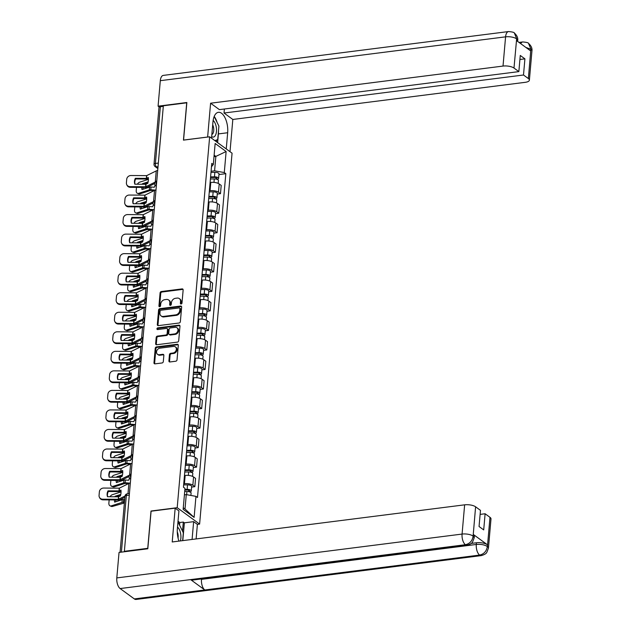 <?xml version="1.0" encoding="UTF-8"?>
<svg xmlns="http://www.w3.org/2000/svg" width="631" height="631" viewBox="0 0 631 631"><rect width="100%" height="100%" fill="white"/><g stroke="black" fill="none" stroke-linecap="round" stroke-linejoin="round"><path stroke-width="0.95" d="M181.113 304A0.923 0.741 -53.8 0 0 181.996 303.038L183.14 289.976A1.325 1.057 -53.8 0 0 182.099 288.895L161.347 291.53A1.325 1.057 -53.8 0 0 160.085 292.91L158.941 305.964A0.923 0.741 -53.8 0 0 160.558 305.759L160.708 304.071A4.236 3.384 -53.8 0 1 164.738 299.67L166.466 299.449A4.236 3.384 -53.8 0 1 168.619 299.962A4.236 3.384 -53.8 0 1 169.81 302.912L169.66 304.607A0.923 0.741 -53.8 0 0 171.277 304.402L171.427 302.706A4.236 3.384 -53.8 0 1 175.457 298.305L177.185 298.084A4.236 3.384 -53.8 0 1 179.346 298.605A4.236 3.384 -53.8 0 1 180.529 301.555L180.387 303.243A0.923 0.741 -53.8 0 0 181.113 304M168.903 360.885A1.325 1.057 -53.8 0 0 169.944 361.965L175.765 361.224A1.325 1.057 -53.8 0 0 177.027 359.851L178.297 345.346A1.325 1.057 -53.8 0 0 177.248 344.266L156.504 346.9A1.325 1.057 -53.8 0 0 155.242 348.273L153.972 362.778A1.325 1.057 -53.8 0 0 155.021 363.858L162.049 362.967A1.325 1.057 -53.8 0 0 163.311 361.595L163.855 355.387A1.325 1.057 -53.8 0 0 162.806 354.306L159.32 354.748A3.541 2.832 -53.8 0 1 157.521 354.314A3.541 2.832 -53.8 0 1 156.78 350.781A3.541 2.832 -53.8 0 1 159.895 348.17L173.557 346.435A3.541 2.832 -53.8 0 1 175.355 346.869A3.541 2.832 -53.8 0 1 176.096 350.402A3.541 2.832 -53.8 0 1 172.981 353.013L170.701 353.305A1.325 1.057 -53.8 0 0 169.447 354.677L168.903 360.885L169.558 361.358A1.325 1.057 -53.8 0 0 169.66 361.965M177.201 507.695L151.006 511.023L147.741 548.331L124.37 551.305L163.35 105.787L186.721 102.814L183.455 140.129L209.65 136.801L177.201 507.695L199.617 524.085L232.066 153.191L209.65 136.801M179.109 323.001A1.325 1.057 -53.8 0 0 180.371 321.629L181.641 307.123A1.325 1.057 -53.8 0 0 180.592 306.043L159.848 308.677A1.325 1.057 -53.8 0 0 158.586 310.05L157.316 324.555A1.325 1.057 -53.8 0 0 158.365 325.635L179.109 323.001M179.969 326.235L178.699 340.74A1.325 1.057 -53.8 0 1 177.437 342.112L156.693 344.747A1.325 1.057 -53.8 0 1 155.644 343.666L156.188 337.459A1.325 1.057 -53.8 0 1 157.45 336.086L165.866 335.014A1.325 1.057 -53.8 0 0 167.12 333.641L167.483 329.524A1.325 1.057 -53.8 0 0 166.434 328.443L157.679 329.556A0.923 0.741 -53.8 0 1 157.829 327.836L178.92 325.154A1.325 1.057 -53.8 0 1 179.969 326.235M197.345 524.369L199.617 524.085M124.37 551.305L124.906 551.691M158.342 163.074L155.4 163.445A2.698 0.978 5 0 0 154.019 164.17L158.988 107.444A2.698 0.978 5 0 1 160.369 106.726L155.4 163.445A2.698 1.294 82.8 0 0 156.488 166.907L157.916 167.949M163.303 106.347L160.369 106.726M209.374 190.791L210.068 190.704A6.2 2.248 5 0 1 218.484 192.21L219.202 183.952A6.2 2.248 -175 0 0 210.793 182.438L210.099 182.525M219.202 183.952L221.197 185.404L220.471 193.67L217.253 194.08M218.484 192.21L220.471 193.67M215.542 213.617L218.768 213.207L219.485 204.941L217.498 203.482A6.2 2.248 -175 0 0 209.082 201.975L208.388 202.062M207.662 210.328L208.364 210.233A6.2 2.248 5 0 1 216.772 211.748L218.768 213.207M213.838 233.147L217.056 232.736L217.782 224.478L215.786 223.019A6.2 2.248 -175 0 0 207.378 221.505L206.676 221.591M205.958 229.858L206.652 229.771A6.2 2.248 5 0 1 215.061 231.285L217.056 232.736M212.126 252.684L215.345 252.274L216.07 244.008L214.075 242.549A6.2 2.248 -175 0 0 205.667 241.042L204.972 241.129M204.247 249.395L204.941 249.3A6.2 2.248 5 0 1 213.357 250.815L215.345 252.274M210.415 272.213L213.641 271.803L214.359 263.545L212.371 262.086A6.2 2.248 -175 0 0 203.955 260.571L203.261 260.658M202.535 268.924L203.237 268.838A6.2 2.248 5 0 1 211.645 270.352L213.641 271.803M208.711 291.751L211.929 291.341L212.655 283.074L210.659 281.615A6.2 2.248 -175 0 0 202.251 280.109L201.549 280.196M200.832 288.462L201.526 288.367A6.2 2.248 5 0 1 209.934 289.881L211.929 291.341M207 311.28L210.218 310.87L210.943 302.612L208.948 301.153A6.2 2.248 -175 0 0 200.54 299.638L199.846 299.725M199.12 307.991L199.814 307.904A6.2 2.248 5 0 1 208.23 309.419L210.218 310.87M205.288 330.818L208.514 330.407L209.232 322.141L207.244 320.682A6.2 2.248 -175 0 0 198.828 319.176L198.134 319.262M197.408 327.528L198.11 327.442A6.2 2.248 5 0 1 206.518 328.948L208.514 330.407M203.584 350.347L206.802 349.945L207.528 341.679L205.532 340.219A6.2 2.248 -175 0 0 197.124 338.705L196.422 338.8M195.705 347.058L196.399 346.971A6.2 2.248 5 0 1 204.807 348.486L206.802 349.945M201.873 369.884L205.091 369.474L205.816 361.208L203.821 359.757A6.2 2.248 -175 0 0 195.413 358.242L194.719 358.329M193.993 366.595L194.687 366.508A6.2 2.248 5 0 1 203.103 368.015L205.091 369.474M200.161 389.414L203.387 389.011L204.105 380.745L202.117 379.286A6.2 2.248 -175 0 0 193.701 377.772L193.007 377.866M192.281 386.125L192.983 386.038A6.2 2.248 5 0 1 201.392 387.552L203.387 389.011M198.457 408.951L201.675 408.541L202.401 400.275L200.406 398.824A6.2 2.248 -175 0 0 191.998 397.309L191.296 397.396M190.578 405.662L191.272 405.575A6.2 2.248 5 0 1 199.68 407.082L201.675 408.541M196.746 428.488L199.964 428.078L200.69 419.812L198.694 418.353A6.2 2.248 -175 0 0 190.286 416.839L189.592 416.933M188.866 425.191L189.56 425.105A6.2 2.248 5 0 1 197.976 426.619L199.964 428.078M195.034 448.018L198.26 447.608L198.978 439.342L196.99 437.89A6.2 2.248 -175 0 0 188.574 436.376L187.88 436.463M187.155 444.729L187.857 444.642A6.2 2.248 5 0 1 196.265 446.149L198.26 447.608M193.331 467.555L196.549 467.145L197.274 458.879L195.279 457.42A6.2 2.248 -175 0 0 186.871 455.913L186.169 456M185.451 464.266L186.145 464.171A6.2 2.248 5 0 1 194.553 465.686L196.549 467.145M191.619 487.085L194.837 486.675L195.563 478.408L193.567 476.957A6.2 2.248 -175 0 0 185.159 475.443L184.465 475.529M183.739 483.796L184.433 483.709A6.2 2.248 5 0 1 192.849 485.215L194.837 486.675M211.085 171.253L214.595 170.812L215.857 156.409L214.13 155.147M213.996 156.646L215.857 156.409L226.127 151.519L224.289 172.555L214.595 170.812M211.48 166.726L213.31 164.525L215.147 143.489L226.127 151.519M183.274 507.75L185.009 509.02L186.271 494.617L195.957 496.36L197.495 497.48L225.827 173.675L224.289 172.555M195.957 496.36L194.119 517.396L183.14 509.367L184.978 488.331L183.44 487.211L211.771 163.405L213.31 164.525M186.271 494.617L184.41 494.854M218.965 174.55L225.827 173.675M185.009 509.02L194.119 517.396M181.058 304.008A0.923 0.741 -53.8 0 1 181.034 303.724L181.184 302.028A4.236 3.384 -53.8 0 0 179.993 299.078L179.346 298.605M168.619 299.962L169.274 300.443A4.236 3.384 -53.8 0 1 170.465 303.393L170.315 305.081A0.923 0.741 -53.8 0 0 170.338 305.365M183.037 289.377A1.325 1.057 -53.8 0 0 182.745 289.377L162.001 292.011A1.325 1.057 -53.8 0 0 160.739 293.383L159.596 306.445A0.923 0.741 -53.8 0 0 159.619 306.729M181.539 306.524A1.325 1.057 -53.8 0 0 181.247 306.516L160.503 309.151A1.325 1.057 -53.8 0 0 159.241 310.531L157.971 325.036A1.325 1.057 -53.8 0 0 158.073 325.635M179.906 308.677A0.923 0.741 -53.8 0 0 179.172 307.92L160.96 310.239A0.923 0.741 -53.8 0 0 160.085 311.201L159.927 312.984A4.236 3.384 -53.8 0 0 161.118 315.934A4.236 3.384 -53.8 0 0 163.271 316.446L175.718 314.861A4.236 3.384 -53.8 0 0 179.748 310.46L179.906 308.677L180.561 309.158A0.923 0.741 -53.8 0 0 180.3 308.512L179.646 308.038M161.118 315.934L161.765 316.407A4.236 3.384 -53.8 0 0 163.926 316.92L163.271 316.446M180.561 309.158L180.403 310.941A4.236 3.384 -53.8 0 1 176.372 315.342L163.926 316.92M167.112 328.601L167.767 329.082A1.325 1.057 -53.8 0 1 168.138 330.005L167.775 334.122A1.325 1.057 -53.8 0 1 166.513 335.495L158.105 336.56A1.325 1.057 -53.8 0 0 156.843 337.94L156.299 344.147A1.325 1.057 -53.8 0 0 156.401 344.747M179.867 325.635A1.325 1.057 -53.8 0 0 179.575 325.635L158.484 328.309A0.923 0.741 -53.8 0 0 157.624 329.556M174.598 333.909A3.541 2.832 -53.8 0 0 177.713 331.291A3.541 2.832 -53.8 0 0 176.972 327.765A3.541 2.832 -53.8 0 0 175.173 327.331L170.354 327.946A1.325 1.057 -53.8 0 0 169.1 329.319L168.737 333.436A1.325 1.057 -53.8 0 0 169.778 334.517L174.598 333.909L175.244 334.383A3.541 2.832 -53.8 0 0 178.368 331.772A3.541 2.832 -53.8 0 0 177.626 328.238L176.972 327.765M169.108 334.359L169.763 334.832A1.325 1.057 -53.8 0 0 170.433 334.998L169.778 334.517M175.244 334.383L170.433 334.998M175.355 346.869L176.01 347.342A3.541 2.832 -53.8 0 1 176.751 350.875A3.541 2.832 -53.8 0 1 173.635 353.486L171.356 353.778A1.325 1.057 -53.8 0 0 170.094 355.158L169.558 361.358M157.521 354.314L158.176 354.796A3.541 2.832 -53.8 0 0 159.974 355.221L159.32 354.748M163.744 354.788A1.325 1.057 -53.8 0 0 163.461 354.78L159.974 355.221M178.194 344.747A1.325 1.057 -53.8 0 0 177.903 344.747L157.158 347.381A1.325 1.057 -53.8 0 0 155.896 348.754L154.627 363.259A1.325 1.057 -53.8 0 0 154.729 363.858M154.13 190.641L150.588 190.42L139.908 193.875A4.046 2.453 112.2 0 1 138.702 193.859L137.416 193.331A4.046 2.453 -67.8 0 0 138.615 193.346L139.908 193.875M155.439 190.097L150.762 189.765A2.019 0.734 -175 0 0 149.807 189.781A2.019 0.734 -175 0 0 149.302 189.892L138.615 193.346M141.801 187.399A8.361 5.072 -67.8 0 0 141.999 189.576L149.539 187.139A2.019 0.734 5 0 1 150.052 187.028A2.019 0.734 5 0 1 151.006 187.013L154.279 187.241A8.361 7.785 178 0 0 155.06 185.064M147.899 182.895L143.805 184.22L142.511 183.692L148.127 181.878M137.416 193.331A4.046 2.453 -67.8 0 1 136.225 190.467L136.501 187.36M142.511 183.692A8.361 5.072 -67.8 0 0 142.33 184.244M148.411 179.354L139.593 182.201A4.046 2.453 -67.8 0 0 137.392 184.213M143.119 187.407A8.361 5.072 -67.8 0 0 143.134 189.205M210.407 179.007L214.28 178.952A3.368 1.223 5 0 1 218.444 180.498L218.192 183.384M210.533 177.54L214.879 177.477A1.617 0.584 5 0 1 216.883 178.218A1.617 0.584 5 0 1 216.054 178.652L216.015 179.101M210.588 176.877L214.461 176.83A3.368 1.223 5 0 1 218.626 178.368A3.368 1.223 5 0 1 216.906 179.275L216.898 179.314M210.983 172.373L214.855 172.318A3.368 1.223 5 0 1 219.02 173.864L218.626 178.368M216.141 177.65L216.054 178.652L216.906 179.275M135.349 178.305A8.361 7.611 153.7 0 0 134.829 184.189L145.832 184.276L147.764 183.369A8.361 3.983 -72.9 0 0 148.364 180.261A8.361 3.983 -72.9 0 0 148.285 177.485L146.345 178.392L135.349 178.305L135.665 178.959L146.668 179.038A2.019 0.734 -175 0 0 147.275 179.007A2.019 0.734 -175 0 0 147.993 178.81L148.403 178.612M155.116 182.122L145.69 186.776L130.041 186.658L130.357 187.312A4.046 3.683 153.7 0 1 127.06 185.348L126.744 184.694A4.046 3.683 -26.3 0 0 130.041 186.658M154.658 183.534L147.26 187.202A2.019 0.734 5 0 1 146.542 187.391A2.019 0.734 5 0 1 145.935 187.431L130.357 187.312M157.695 170.425A6.744 2.445 -175 0 0 156.236 170.906L146.668 175.631L131.011 175.513A4.046 3.683 -26.3 0 0 126.721 179.243L126.405 182.872A4.046 3.683 -26.3 0 0 126.744 184.694M134.963 184.189A8.361 7.611 153.7 0 1 135.665 178.959M152.418 210.178L148.884 209.949L138.197 213.404A4.046 2.453 112.2 0 1 136.998 213.396L135.704 212.868A4.046 2.453 -67.8 0 0 136.911 212.876L138.197 213.404M153.735 209.634L149.058 209.295A2.019 0.734 -175 0 0 148.104 209.318A2.019 0.734 -175 0 0 147.591 209.429L136.911 212.876M140.09 206.929A8.361 5.072 -67.8 0 0 140.287 209.113L147.835 206.668A2.019 0.734 5 0 1 148.34 206.566A2.019 0.734 5 0 1 149.295 206.542L152.576 206.779A8.361 7.785 178 0 0 153.349 204.602M146.187 202.425L142.093 203.75L140.8 203.221L146.424 201.407M135.704 212.868A4.046 2.453 -67.8 0 1 134.513 210.005L134.789 206.889M140.8 203.221A8.361 5.072 -67.8 0 0 140.618 203.781M146.7 198.883L137.881 201.739A4.046 2.453 -67.8 0 0 135.689 203.742M141.407 206.944A8.361 5.072 -67.8 0 0 141.431 208.743M208.695 198.544L212.568 198.489A3.368 1.223 5 0 1 216.733 200.035L216.48 202.914M208.822 197.069L213.175 197.014A1.617 0.584 5 0 1 215.171 197.755A1.617 0.584 5 0 1 214.343 198.181L214.303 198.631M208.885 196.415L212.757 196.359A3.368 1.223 5 0 1 216.914 197.905A3.368 1.223 5 0 1 215.195 198.804L215.187 198.844M209.279 191.903L213.152 191.856A3.368 1.223 5 0 1 217.309 193.394L216.914 197.905M214.43 197.18L214.343 198.181L215.195 198.804M150.706 229.708L147.173 229.487L136.485 232.942A4.046 2.453 112.2 0 1 135.286 232.926L133.993 232.397A4.046 2.453 -67.8 0 0 135.2 232.413L136.485 232.942M152.024 229.163L147.346 228.832A2.019 0.734 -175 0 0 146.392 228.848A2.019 0.734 -175 0 0 145.887 228.958L135.2 232.413M138.378 226.466A8.361 5.072 -67.8 0 0 138.575 228.643L146.124 226.206A2.019 0.734 5 0 1 146.637 226.095A2.019 0.734 5 0 1 147.591 226.079L150.864 226.308A8.361 7.785 178 0 0 151.645 224.131M144.483 221.962L140.382 223.287L139.096 222.759L144.712 220.945M133.993 232.397A4.046 2.453 -67.8 0 1 132.81 229.534L133.078 226.426M139.096 222.759A8.361 5.072 -67.8 0 0 138.915 223.311M144.988 218.421L136.17 221.268A4.046 2.453 -67.8 0 0 133.977 223.279M139.696 226.474A8.361 5.072 -67.8 0 0 139.719 228.272M206.984 218.074L210.857 218.026A3.368 1.223 5 0 1 215.021 219.564L214.769 222.451M207.118 216.607L211.464 216.543A1.617 0.584 5 0 1 213.459 217.285A1.617 0.584 5 0 1 212.631 217.719L212.592 218.168M207.173 215.952L211.046 215.897A3.368 1.223 5 0 1 215.21 217.435A3.368 1.223 5 0 1 213.483 218.342L213.483 218.381M207.567 211.44L211.44 211.385A3.368 1.223 5 0 1 215.605 212.931L215.21 217.435M212.726 216.717L212.631 217.719L213.483 218.342M218.484 130.972A15.168 7.264 82.8 0 1 218.381 133.914L227.665 132.739A15.168 7.264 82.8 0 0 218.397 112.31A15.168 7.264 82.8 0 0 212.955 121.988L211.535 138.189M227.665 132.739L226.245 148.94M230.007 151.685L232.823 119.456L224.029 113.028L523.501 75.002L528.368 78.559L530.868 49.092L530.616 50.89L516.56 40.621L516.655 38.704L513.989 68.045A8.093 2.934 -175 0 0 503.017 66.074L505.581 36.843L160.313 80.681L158.081 106.166L186.855 102.514L183.566 140.074L207.638 137.022L210.596 103.208L503.017 66.074M224.384 109.005L224.029 113.028M519.92 59.48L524.913 58.849L520.267 55.457L518.856 71.611L219.391 109.636L210.596 103.208M232.823 119.456L525.244 82.322A8.093 2.934 -175 0 0 529.385 80.161A8.093 2.934 -175 0 0 528.368 78.559M160.313 80.681A8.29 3.975 -97.2 0 1 163.287 75.397L508.554 31.55A8.29 3.975 -97.2 0 0 505.581 36.843A8.093 2.934 5 0 1 516.544 38.814M159.288 107.049L158.081 106.166M518.856 71.611L513.989 68.045M524.913 58.849L523.501 75.002M217.143 122.501A15.168 7.264 82.8 0 0 214.209 116.435M218.381 133.914L217.624 142.638M216.575 141.872L216.741 139.956M525.875 47.428L530.766 49.202M520.725 43.665A8.29 3.975 -97.2 0 1 522.768 41.946C526.609 42.293 528.526 42.774 528.518 43.381L530.876 49.076M508.554 31.55C512.459 31.921 514.399 32.418 514.368 33.049L516.663 38.696M467.106 545.216A8.29 3.975 -97.2 0 1 465.418 544.711C469.756 543.725 472.311 540.917 473.092 536.287L474.22 537.762L472.556 542.076C472.106 542.163 472.753 543.504 467.106 545.216L192.305 580.11A8.29 3.975 -97.2 0 1 190.617 579.605L120.15 588.557A8.29 3.975 -97.2 0 1 116.806 577.917L119.038 552.433L147.812 548.781L151.093 511.213L175.173 508.16L178.928 510.905L177.374 528.683A15.168 7.264 82.8 0 0 178.952 541.114M192.076 539.442A15.168 7.264 82.8 0 0 192.084 539.434L193.638 521.656L197.393 524.4L196.123 538.929M175.173 508.16L172.216 541.966L464.637 504.832A8.093 2.934 5 0 1 475.6 506.803L480.475 510.361L479.055 526.514L483.701 529.906L485.113 513.76L489.979 517.317A8.093 2.934 5 0 1 490.997 518.919L488.441 548.158A8.093 2.934 -175 0 0 487.424 546.556L489.979 517.317M179.559 525.142L179.788 522.515L183.313 522.074L184.362 522.839L193.638 521.656M179.788 522.515L178.029 521.23M488.441 548.158L486.801 552.433C486.351 552.511 487.006 553.876 481.327 555.603L136.059 599.45A8.29 3.975 -97.2 0 1 134.34 598.922L204.799 589.977A8.29 3.975 -97.2 0 1 201.486 579.361L476.295 544.466L476.437 542.77A8.093 2.934 5 0 1 487.408 544.742L473.353 534.473A8.093 2.934 5 0 1 474.37 536.074L474.22 537.762M120.15 588.557L134.34 598.922M116.806 577.917L462.073 534.071A8.29 3.975 -97.2 0 0 465.418 544.711L190.617 579.605L204.799 589.977L479.607 555.075C483.938 554.105 486.501 551.305 487.306 546.667L487.424 546.556M485.113 513.76L480.12 514.391M471.239 543.433L476.437 542.77M201.526 578.942L201.486 579.361M184.362 522.839L182.801 540.617A15.168 7.264 82.8 0 0 182.801 540.617L192.084 539.434M182.517 531.152L183.313 522.074M214.185 116.49L218.91 126.097L217.727 139.617L214.84 140.603M211.669 136.651A8.763 4.196 82.8 0 0 216.449 131.54A8.763 4.196 82.8 0 0 213.144 120.426M211.866 134.45A6.002 2.871 82.8 0 0 212.71 124.835M177.966 521.9L183.329 532.801L182.643 540.641M180.324 540.941A8.763 4.196 82.8 0 0 177.516 527.09M178.06 538.038A6.002 2.871 82.8 0 0 177.279 531.878M133.638 197.842A8.361 7.611 153.7 0 0 133.125 203.726L144.199 203.805L146.061 202.906A8.361 3.983 -72.9 0 0 146.652 199.798A8.361 3.983 -72.9 0 0 146.573 197.022L144.72 197.921L133.638 197.842L133.961 198.489L144.956 198.576A2.019 0.734 -175 0 0 145.564 198.536A2.019 0.734 -175 0 0 146.289 198.347L146.692 198.15M153.404 201.66L143.986 206.305L128.33 206.195L128.653 206.842A4.046 3.683 153.7 0 1 125.356 204.878L125.033 204.231A4.046 3.683 -26.3 0 0 128.33 206.195M152.947 203.072L145.548 206.739A2.019 0.734 5 0 1 144.83 206.929A2.019 0.734 5 0 1 144.223 206.96L128.653 206.842M155.991 189.963A6.744 2.445 -175 0 0 154.524 190.444L144.956 195.16L129.308 195.05A4.046 3.683 -26.3 0 0 125.009 198.773L124.693 202.409A4.046 3.683 -26.3 0 0 125.033 204.231M133.259 203.726A8.361 7.611 153.7 0 1 133.961 198.489M131.926 217.372A8.361 7.611 153.7 0 0 131.414 223.256L142.409 223.342L144.349 222.435A8.361 3.983 -72.9 0 0 144.941 219.328A8.361 3.983 -72.9 0 0 144.862 216.551L142.929 217.458L131.926 217.372L132.25 218.026L143.245 218.105A2.019 0.734 -175 0 0 143.86 218.074A2.019 0.734 -175 0 0 144.578 217.884L144.98 217.679M151.7 221.189L142.275 225.843L126.618 225.724L126.941 226.379A4.046 3.683 153.7 0 1 123.644 224.415L123.321 223.76A4.046 3.683 -26.3 0 0 126.618 225.724M151.235 222.609L143.844 226.269A2.019 0.734 5 0 1 143.127 226.466A2.019 0.734 5 0 1 142.511 226.497L126.941 226.379M154.279 209.492A6.744 2.445 -175 0 0 152.812 209.981L143.245 214.698L127.596 214.579A4.046 3.683 -26.3 0 0 123.305 218.31L122.982 221.938A4.046 3.683 -26.3 0 0 123.321 223.76M131.548 223.256A8.361 7.611 153.7 0 1 132.25 218.026M149.003 249.245L145.461 249.024L134.782 252.471A4.046 2.453 112.2 0 1 133.575 252.463L132.289 251.935A4.046 2.453 -67.8 0 0 133.488 251.943L134.782 252.471M150.312 248.701L145.635 248.362A2.019 0.734 -175 0 0 144.68 248.385A2.019 0.734 -175 0 0 144.176 248.496L133.488 251.943M136.675 245.995A8.361 5.072 -67.8 0 0 136.872 248.18L144.412 245.735A2.019 0.734 5 0 1 144.925 245.633A2.019 0.734 5 0 1 145.879 245.609L149.153 245.845A8.361 7.785 178 0 0 149.933 243.669M142.772 241.492L138.678 242.817L137.384 242.288L143 240.474M132.289 251.935A4.046 2.453 -67.8 0 1 131.098 249.071L131.374 245.956M137.384 242.288A8.361 5.072 -67.8 0 0 137.203 242.848M143.284 237.95L134.466 240.805A4.046 2.453 -67.8 0 0 132.265 242.809M137.992 246.011A8.361 5.072 -67.8 0 0 138.008 247.809M205.28 237.611L209.153 237.556A3.368 1.223 5 0 1 213.317 239.102L213.065 241.981M205.406 236.136L209.752 236.081A1.617 0.584 5 0 1 211.756 236.822A1.617 0.584 5 0 1 210.928 237.248L210.888 237.698M205.461 235.481L209.334 235.426A3.368 1.223 5 0 1 213.499 236.972A3.368 1.223 5 0 1 211.779 237.871L211.771 237.911M205.856 230.978L209.729 230.922A3.368 1.223 5 0 1 213.893 232.468L213.499 236.972M211.014 236.246L210.928 237.248L211.779 237.871M147.291 268.774L143.821 268.538L133.07 272.008A4.046 2.453 112.2 0 1 131.871 271.993L130.578 271.464A4.046 2.453 -67.8 0 0 131.784 271.48L133.07 272.008M148.608 268.23L143.931 267.899A2.019 0.734 -175 0 0 142.977 267.923A2.019 0.734 -175 0 0 142.464 268.025L131.784 271.48M134.963 265.533A8.361 5.072 -67.8 0 0 135.16 267.71L142.709 265.272A2.019 0.734 5 0 1 143.213 265.162A2.019 0.734 5 0 1 144.168 265.146L147.449 265.375A8.361 7.785 178 0 0 148.222 263.198M141.06 261.029L136.966 262.354L135.673 261.826L141.297 260.011M130.578 271.464A4.046 2.453 -67.8 0 1 129.387 268.601L129.663 265.493M135.673 261.826A8.361 5.072 -67.8 0 0 135.491 262.386M141.573 257.487L132.755 260.335A4.046 2.453 -67.8 0 0 130.562 262.346M136.28 265.541A8.361 5.072 -67.8 0 0 136.304 267.339M203.568 257.14L207.441 257.093A3.368 1.223 5 0 1 211.606 258.631L211.353 261.518M203.695 255.673L208.049 255.61A1.617 0.584 5 0 1 210.044 256.352A1.617 0.584 5 0 1 209.216 256.785L209.176 257.235M203.758 255.019L207.631 254.963A3.368 1.223 5 0 1 211.787 256.509A3.368 1.223 5 0 1 210.068 257.409L210.06 257.448M204.152 250.507L208.025 250.452A3.368 1.223 5 0 1 212.182 251.998L211.787 256.509M209.303 255.784L209.216 256.785L210.068 257.409M145.58 288.312L142.046 288.091L131.358 291.538A4.046 2.453 112.2 0 1 130.16 291.53L128.866 291.001A4.046 2.453 -67.8 0 0 130.073 291.017L131.358 291.538M146.897 287.768L142.22 287.428A2.019 0.734 -175 0 0 141.265 287.452A2.019 0.734 -175 0 0 140.76 287.562L130.073 291.017M133.251 285.062A8.361 5.072 -67.8 0 0 133.449 287.247L140.997 284.802A2.019 0.734 5 0 1 141.51 284.699A2.019 0.734 5 0 1 142.464 284.676L145.737 284.912A8.361 7.785 178 0 0 146.518 282.735M139.356 280.566L135.255 281.883L133.969 281.363L139.585 279.541M128.866 291.001A4.046 2.453 -67.8 0 1 127.683 288.138L127.951 285.023M133.969 281.363A8.361 5.072 -67.8 0 0 133.788 281.915M139.861 277.017L131.043 279.872A4.046 2.453 -67.8 0 0 128.85 281.876M134.569 285.078A8.361 5.072 -67.8 0 0 134.592 286.876M201.857 276.678L205.73 276.623A3.368 1.223 5 0 1 209.894 278.168L209.642 281.047M201.991 275.203L206.337 275.148A1.617 0.584 5 0 1 208.333 275.889A1.617 0.584 5 0 1 207.504 276.323L207.465 276.764M202.046 274.548L205.919 274.493A3.368 1.223 5 0 1 210.084 276.039A3.368 1.223 5 0 1 208.356 276.938L208.356 276.985M202.441 270.044L206.313 269.989A3.368 1.223 5 0 1 210.478 271.535L210.084 276.039M207.599 275.321L207.504 276.323L208.356 276.938M130.223 236.909A8.361 7.611 153.7 0 0 129.702 242.793L140.784 242.872L142.638 241.973A8.361 3.983 -72.9 0 0 143.237 238.865A8.361 3.983 -72.9 0 0 143.158 236.089L141.297 236.988L130.223 236.909L130.538 237.556L141.541 237.642A2.019 0.734 -175 0 0 142.149 237.603A2.019 0.734 -175 0 0 142.866 237.414L143.276 237.217M149.989 240.726L140.563 245.372L124.914 245.262L125.23 245.909A4.046 3.683 153.7 0 1 121.933 243.945L121.617 243.298A4.046 3.683 -26.3 0 0 124.914 245.262M149.523 242.138L142.133 245.806A2.019 0.734 5 0 1 141.415 245.995A2.019 0.734 5 0 1 140.808 246.027L125.23 245.909M152.568 229.029A6.744 2.445 -175 0 0 151.109 229.51L141.541 234.227L125.884 234.117A4.046 3.683 -26.3 0 0 121.594 237.84L121.278 241.476A4.046 3.683 -26.3 0 0 121.617 243.298M129.836 242.793A8.361 7.611 153.7 0 1 130.538 237.556M128.511 256.438A8.361 7.611 153.7 0 0 127.998 262.322L138.994 262.409L140.934 261.502A8.361 3.983 -72.9 0 0 141.525 258.394A8.361 3.983 -72.9 0 0 141.447 255.618L139.506 256.525L128.511 256.438L128.834 257.093L139.83 257.172A2.019 0.734 -175 0 0 140.437 257.14A2.019 0.734 -175 0 0 141.155 256.951L141.565 256.746M148.277 260.256L138.859 264.91L123.203 264.791L123.526 265.446A4.046 3.683 153.7 0 1 120.229 263.482L119.906 262.827A4.046 3.683 -26.3 0 0 123.203 264.791M147.82 261.676L140.421 265.335A2.019 0.734 5 0 1 139.703 265.533A2.019 0.734 5 0 1 139.096 265.564L123.526 265.446M150.864 248.559A6.744 2.445 -175 0 0 149.397 249.048L139.83 253.765L124.181 253.646A4.046 3.683 -26.3 0 0 119.882 257.377L119.567 261.005A4.046 3.683 -26.3 0 0 119.906 262.827M128.132 262.322A8.361 7.611 153.7 0 1 128.834 257.093M126.799 275.976A8.361 7.611 153.7 0 0 126.287 281.86L137.369 281.939L139.222 281.04A8.361 3.983 -72.9 0 0 139.814 277.932A8.361 3.983 -72.9 0 0 139.735 275.155L137.881 276.055L126.799 275.976L127.123 276.623L138.118 276.709A2.019 0.734 -175 0 0 138.733 276.678A2.019 0.734 -175 0 0 139.451 276.481L139.853 276.283M146.573 279.793L137.148 284.439L121.491 284.329L121.815 284.975A4.046 3.683 153.7 0 1 118.518 283.011L118.194 282.365A4.046 3.683 -26.3 0 0 121.491 284.329M146.108 281.205L138.717 284.873A2.019 0.734 5 0 1 138 285.062A2.019 0.734 5 0 1 137.384 285.094L121.815 284.975M149.153 268.096A6.744 2.445 -175 0 0 147.686 268.577L138.118 273.302L122.469 273.184A4.046 3.683 -26.3 0 0 118.178 276.906L117.855 280.543A4.046 3.683 -26.3 0 0 118.194 282.365M126.421 281.86A8.361 7.611 153.7 0 1 127.123 276.623M143.876 307.841L140.334 307.62L129.655 311.075A4.046 2.453 112.2 0 1 128.448 311.059L127.162 310.539A4.046 2.453 -67.8 0 0 128.361 310.547L129.655 311.075M145.185 307.297L140.508 306.966A2.019 0.734 -175 0 0 139.554 306.989A2.019 0.734 -175 0 0 139.049 307.092L128.361 310.547M131.548 304.599A8.361 5.072 -67.8 0 0 131.745 306.776L139.285 304.339A2.019 0.734 5 0 1 139.798 304.229A2.019 0.734 5 0 1 140.752 304.213L144.026 304.442A8.361 7.785 178 0 0 144.807 302.265M137.645 300.096L133.551 301.421L132.258 300.892L137.874 299.078M127.162 310.539A4.046 2.453 -67.8 0 1 125.971 307.668L126.247 304.56M132.258 300.892A8.361 5.072 -67.8 0 0 132.076 301.452M138.157 296.554L129.339 299.402A4.046 2.453 -67.8 0 0 127.139 301.413M132.865 304.607A8.361 5.072 -67.8 0 0 132.881 306.414M200.153 296.215L204.026 296.16A3.368 1.223 5 0 1 208.191 297.698L207.938 300.585M200.279 294.74L204.625 294.677A1.617 0.584 5 0 1 206.629 295.418A1.617 0.584 5 0 1 205.801 295.852L205.761 296.302M200.335 294.085L204.207 294.03A3.368 1.223 5 0 1 208.372 295.576A3.368 1.223 5 0 1 206.652 296.475L206.645 296.515M200.729 289.574L204.602 289.519A3.368 1.223 5 0 1 208.766 291.065L208.372 295.576M205.887 294.851L205.801 295.852L206.652 296.475M125.096 295.505A8.361 7.611 153.7 0 0 124.575 301.389L135.578 301.476L137.511 300.569A8.361 3.983 -72.9 0 0 138.11 297.461A8.361 3.983 -72.9 0 0 138.031 294.685L136.091 295.592L125.096 295.505L125.411 296.16L136.414 296.239A2.019 0.734 -175 0 0 137.022 296.207A2.019 0.734 -175 0 0 137.739 296.018L138.15 295.813M144.862 299.323L135.436 303.976L119.787 303.858L120.103 304.513A4.046 3.683 153.7 0 1 116.806 302.549L116.49 301.902A4.046 3.683 -26.3 0 0 119.787 303.858M144.396 300.742L137.006 304.402A2.019 0.734 5 0 1 136.288 304.599A2.019 0.734 5 0 1 135.681 304.631L120.103 304.513M147.441 287.626A6.744 2.445 -175 0 0 145.982 288.115L136.414 292.831L120.758 292.721A4.046 3.683 -26.3 0 0 116.467 296.444L116.151 300.072A4.046 3.683 -26.3 0 0 116.49 301.902M124.709 301.397A8.361 7.611 153.7 0 1 125.411 296.16M142.164 327.379L138.694 327.142L127.943 330.612A4.046 2.453 112.2 0 1 126.744 330.597L125.451 330.068A4.046 2.453 -67.8 0 0 126.657 330.084L127.943 330.612M143.482 326.834L138.804 326.503A2.019 0.734 -175 0 0 137.85 326.519A2.019 0.734 -175 0 0 137.337 326.629L126.657 330.084M129.836 324.137A8.361 5.072 -67.8 0 0 130.033 326.314L137.582 323.877A2.019 0.734 5 0 1 138.086 323.766A2.019 0.734 5 0 1 139.041 323.742L142.322 323.979A8.361 7.785 178 0 0 143.095 321.802M135.933 319.633L131.84 320.958L130.546 320.43L136.17 318.608M125.451 330.068A4.046 2.453 -67.8 0 1 124.26 327.205L124.536 324.089M130.546 320.43A8.361 5.072 -67.8 0 0 130.365 320.982M136.446 316.084L127.628 318.939A4.046 2.453 -67.8 0 0 125.435 320.942M131.153 324.145A8.361 5.072 -67.8 0 0 131.177 325.943M198.442 315.745L202.314 315.689A3.368 1.223 5 0 1 206.479 317.235L206.227 320.114M198.568 314.27L202.922 314.214A1.617 0.584 5 0 1 204.917 314.956A1.617 0.584 5 0 1 204.089 315.39L204.05 315.839M198.631 313.615L202.504 313.56A3.368 1.223 5 0 1 206.66 315.106A3.368 1.223 5 0 1 204.941 316.005L204.933 316.052M199.025 309.111L202.898 309.056A3.368 1.223 5 0 1 207.055 310.602L206.66 315.106M204.176 314.388L204.089 315.39L204.941 316.005M123.384 315.043A8.361 7.611 153.7 0 0 122.871 320.927L133.867 321.013L135.807 320.106A8.361 3.983 -72.9 0 0 136.399 316.999A8.361 3.983 -72.9 0 0 136.32 314.222L134.466 315.121L123.384 315.043L123.708 315.689L134.703 315.776A2.019 0.734 -175 0 0 135.31 315.745A2.019 0.734 -175 0 0 136.028 315.547L136.438 315.35M143.15 318.86L133.733 323.506L118.076 323.395L118.399 324.042A4.046 3.683 153.7 0 1 115.102 322.086L114.779 321.431A4.046 3.683 -26.3 0 0 118.076 323.395M142.693 320.272L135.294 323.94A2.019 0.734 5 0 1 134.577 324.129A2.019 0.734 5 0 1 133.969 324.168L118.399 324.042M145.729 307.163A6.744 2.445 -175 0 0 144.27 307.644L134.703 312.369L119.054 312.25A4.046 3.683 -26.3 0 0 114.755 315.981L114.44 319.609A4.046 3.683 -26.3 0 0 114.779 321.431M123.006 320.927A8.361 7.611 153.7 0 1 123.708 315.689M140.453 346.908L136.919 346.687L126.232 350.142A4.046 2.453 112.2 0 1 125.033 350.134L123.739 349.606A4.046 2.453 -67.8 0 0 124.946 349.613L126.232 350.142M141.77 346.364L137.093 346.033A2.019 0.734 -175 0 0 136.138 346.056A2.019 0.734 -175 0 0 135.633 346.159L124.946 349.613M128.125 343.666A8.361 5.072 -67.8 0 0 128.322 345.843L135.87 343.406A2.019 0.734 5 0 1 136.375 343.296A2.019 0.734 5 0 1 137.337 343.28L140.61 343.509A8.361 7.785 178 0 0 141.391 341.332M134.229 339.162L130.128 340.488L128.842 339.959L134.458 338.145M123.739 349.606A4.046 2.453 -67.8 0 1 122.556 346.734L122.824 343.627M128.842 339.959A8.361 5.072 -67.8 0 0 128.661 340.519M134.734 335.621L125.916 338.468A4.046 2.453 -67.8 0 0 123.723 340.48M129.442 343.674A8.361 5.072 -67.8 0 0 129.465 345.48M196.73 335.282L200.603 335.227A3.368 1.223 5 0 1 204.767 336.773L204.515 339.652M196.864 333.807L201.21 333.744A1.617 0.584 5 0 1 203.206 334.485A1.617 0.584 5 0 1 202.377 334.919L202.338 335.369M196.919 333.152L200.792 333.097A3.368 1.223 5 0 1 204.957 334.643A3.368 1.223 5 0 1 203.229 335.542L203.229 335.582M197.314 328.641L201.186 328.585A3.368 1.223 5 0 1 205.351 330.131L204.957 334.643M202.472 333.917L202.377 334.919L203.229 335.542M121.673 334.572A8.361 7.611 153.7 0 0 121.16 340.456L132.242 340.543L134.095 339.644A8.361 3.983 -72.9 0 0 134.687 336.528A8.361 3.983 -72.9 0 0 134.608 333.752L132.676 334.659L121.673 334.572L121.996 335.227L132.991 335.306A2.019 0.734 -175 0 0 133.606 335.274A2.019 0.734 -175 0 0 134.324 335.085L134.726 334.88M141.447 338.397L132.021 343.043L116.364 342.933L116.688 343.579A4.046 3.683 153.7 0 1 113.391 341.616L113.067 340.969A4.046 3.683 -26.3 0 0 116.364 342.933M140.981 339.809L133.591 343.469A2.019 0.734 5 0 1 132.873 343.666A2.019 0.734 5 0 1 132.258 343.698L116.688 343.579M144.026 326.7A6.744 2.445 -175 0 0 142.559 327.181L132.991 331.898L117.342 331.788A4.046 3.683 -26.3 0 0 113.052 335.511L112.728 339.139A4.046 3.683 -26.3 0 0 113.067 340.969M121.294 340.464A8.361 7.611 153.7 0 1 121.996 335.227M138.749 366.445L135.208 366.225L124.528 369.679A4.046 2.453 112.2 0 1 123.321 369.663L122.035 369.135A4.046 2.453 -67.8 0 0 123.234 369.151L124.528 369.679M140.058 365.901L135.381 365.57A2.019 0.734 -175 0 0 134.427 365.586A2.019 0.734 -175 0 0 133.922 365.696L123.234 369.151M126.413 363.204A8.361 5.072 -67.8 0 0 126.618 365.381L134.158 362.943A2.019 0.734 5 0 1 134.671 362.833A2.019 0.734 5 0 1 135.626 362.809L138.899 363.046A8.361 7.785 178 0 0 139.68 360.869M132.518 358.7L128.424 360.025L127.131 359.496L132.747 357.674M122.035 369.135A4.046 2.453 -67.8 0 1 120.844 366.272L121.12 363.156M127.131 359.496A8.361 5.072 -67.8 0 0 126.949 360.049M133.031 355.15L124.212 358.006A4.046 2.453 -67.8 0 0 122.012 360.009M127.738 363.211A8.361 5.072 -67.8 0 0 127.754 365.01M195.026 354.811L198.899 354.756A3.368 1.223 5 0 1 203.064 356.302L202.811 359.181M195.153 353.344L199.499 353.281A1.617 0.584 5 0 1 201.502 354.023A1.617 0.584 5 0 1 200.674 354.456L200.634 354.906M195.208 352.682L199.081 352.626A3.368 1.223 5 0 1 203.245 354.172A3.368 1.223 5 0 1 201.526 355.072L201.518 355.119M195.602 348.178L199.475 348.123A3.368 1.223 5 0 1 203.639 349.669L203.245 354.172M200.761 353.455L200.674 354.456L201.526 355.072M119.969 354.109A8.361 7.611 153.7 0 0 119.448 359.993L130.451 360.08L132.384 359.173A8.361 3.983 -72.9 0 0 132.975 356.065A8.361 3.983 -72.9 0 0 132.904 353.289L131.043 354.188L119.969 354.109L120.284 354.756L131.287 354.843A2.019 0.734 -175 0 0 131.895 354.811A2.019 0.734 -175 0 0 132.613 354.614L133.023 354.417M139.735 357.927L130.309 362.58L114.661 362.462L114.976 363.117A4.046 3.683 153.7 0 1 111.679 361.153L111.364 360.498A4.046 3.683 -26.3 0 0 114.661 362.462M139.27 359.339L131.879 363.006A2.019 0.734 5 0 1 131.161 363.196A2.019 0.734 5 0 1 130.554 363.235L114.976 363.117M142.314 346.23A6.744 2.445 -175 0 0 140.855 346.711L131.287 351.435L115.631 351.317A4.046 3.683 -26.3 0 0 111.34 355.048L111.024 358.676A4.046 3.683 -26.3 0 0 111.364 360.498M119.582 359.993A8.361 7.611 153.7 0 1 120.284 354.756M137.037 385.975L133.567 385.738L122.816 389.209A4.046 2.453 112.2 0 1 121.617 389.201L120.324 388.672A4.046 2.453 -67.8 0 0 121.531 388.68L122.816 389.209M138.355 385.431L133.677 385.099A2.019 0.734 -175 0 0 132.723 385.123A2.019 0.734 -175 0 0 132.21 385.225L121.531 388.68M124.709 382.733A8.361 5.072 -67.8 0 0 124.906 384.91L132.455 382.473A2.019 0.734 5 0 1 132.96 382.362A2.019 0.734 5 0 1 133.914 382.347L137.187 382.583A8.361 7.785 178 0 0 137.968 380.398M130.806 378.229L126.713 379.554L125.419 379.026L131.043 377.212M120.324 388.672A4.046 2.453 -67.8 0 1 119.133 385.801L119.409 382.694M125.419 379.026A8.361 5.072 -67.8 0 0 125.238 379.586M131.319 374.688L122.501 377.535A4.046 2.453 -67.8 0 0 120.308 379.546M126.026 382.741A8.361 5.072 -67.8 0 0 126.05 384.547M193.315 374.349L197.188 374.293A3.368 1.223 5 0 1 201.352 375.839L201.1 378.718M193.441 372.874L197.795 372.811A1.617 0.584 5 0 1 199.79 373.552A1.617 0.584 5 0 1 198.962 373.986L198.923 374.435M193.504 372.219L197.377 372.164A3.368 1.223 5 0 1 201.534 373.71A3.368 1.223 5 0 1 199.814 374.609L199.806 374.648M193.898 367.707L197.771 367.652A3.368 1.223 5 0 1 201.928 369.198L201.534 373.71M199.049 372.984L198.962 373.986L199.814 374.609M135.326 405.512L131.792 405.291L121.105 408.746A4.046 2.453 112.2 0 1 119.906 408.73L118.612 408.202A4.046 2.453 -67.8 0 0 119.819 408.218L121.105 408.746M136.643 404.968L131.966 404.637A2.019 0.734 -175 0 0 131.011 404.652A2.019 0.734 -175 0 0 130.507 404.763L119.819 408.218M122.998 402.27A8.361 5.072 -67.8 0 0 123.195 404.447L130.743 402.01A2.019 0.734 5 0 1 131.248 401.9A2.019 0.734 5 0 1 132.21 401.876L135.484 402.113A8.361 7.785 178 0 0 136.264 399.936M129.103 397.767L125.001 399.092L123.715 398.563L129.331 396.741M118.612 408.202A4.046 2.453 -67.8 0 1 117.429 405.339L117.697 402.231M123.715 398.563A8.361 5.072 -67.8 0 0 123.534 399.115M129.607 394.225L120.789 397.073A4.046 2.453 -67.8 0 0 118.596 399.084M124.315 402.278A8.361 5.072 -67.8 0 0 124.339 404.077M191.603 393.878L195.476 393.823A3.368 1.223 5 0 1 199.641 395.369L199.388 398.248M191.737 392.411L196.083 392.348A1.617 0.584 5 0 1 198.079 393.089A1.617 0.584 5 0 1 197.251 393.523L197.211 393.973M191.792 391.748L195.665 391.701A3.368 1.223 5 0 1 199.83 393.239A3.368 1.223 5 0 1 198.102 394.138L198.102 394.186M192.187 387.245L196.06 387.189A3.368 1.223 5 0 1 200.224 388.735L199.83 393.239M197.345 392.521L197.251 393.523L198.102 394.138M133.622 425.042L130.081 424.821L119.401 428.275A4.046 2.453 112.2 0 1 118.194 428.268L116.909 427.739A4.046 2.453 -67.8 0 0 118.107 427.747L119.401 428.275M134.931 424.505L130.254 424.166A2.019 0.734 -175 0 0 129.3 424.19A2.019 0.734 -175 0 0 128.795 424.292L118.107 427.747M121.286 421.8A8.361 5.072 -67.8 0 0 121.491 423.977L129.032 421.54A2.019 0.734 5 0 1 129.544 421.437A2.019 0.734 5 0 1 130.499 421.413L133.772 421.65A8.361 7.785 178 0 0 134.553 419.465M127.391 417.296L123.297 418.621L122.004 418.093L127.62 416.279M116.909 427.739A4.046 2.453 -67.8 0 1 115.718 424.868L115.994 421.76M122.004 418.093A8.361 5.072 -67.8 0 0 121.822 418.653M127.904 413.755L119.085 416.602A4.046 2.453 -67.8 0 0 116.885 418.613M122.611 421.808A8.361 5.072 -67.8 0 0 122.627 423.614M189.899 413.415L193.772 413.36A3.368 1.223 5 0 1 197.937 414.906L197.684 417.785M190.026 411.94L194.372 411.877A1.617 0.584 5 0 1 196.375 412.619A1.617 0.584 5 0 1 195.547 413.053L195.507 413.502M190.081 411.286L193.954 411.231A3.368 1.223 5 0 1 198.118 412.777A3.368 1.223 5 0 1 196.399 413.676L196.391 413.715M190.475 406.774L194.348 406.727A3.368 1.223 5 0 1 198.513 408.265L198.118 412.777M195.634 412.051L195.547 413.053L196.399 413.676M131.911 444.579L128.44 444.342L117.689 447.813A4.046 2.453 112.2 0 1 116.49 447.797L115.197 447.269A4.046 2.453 -67.8 0 0 116.404 447.284L117.689 447.813M133.228 444.035L128.55 443.703A2.019 0.734 -175 0 0 127.596 443.719A2.019 0.734 -175 0 0 127.083 443.83L116.404 447.284M119.582 441.337A8.361 5.072 -67.8 0 0 119.78 443.514L127.328 441.077A2.019 0.734 5 0 1 127.833 440.966A2.019 0.734 5 0 1 128.787 440.951L132.06 441.179A8.361 7.785 178 0 0 132.841 439.002M125.679 436.833L121.586 438.159L120.292 437.63L125.916 435.816M115.197 447.269A4.046 2.453 -67.8 0 1 114.006 444.405L114.282 441.298M120.292 437.63A8.361 5.072 -67.8 0 0 120.111 438.182M126.192 433.292L117.374 436.139A4.046 2.453 -67.8 0 0 115.181 438.151M120.9 441.345A8.361 5.072 -67.8 0 0 120.923 443.143M188.188 432.945L192.061 432.89A3.368 1.223 5 0 1 196.225 434.436L195.973 437.322M188.314 431.478L192.668 431.415A1.617 0.584 5 0 1 194.663 432.156A1.617 0.584 5 0 1 193.835 432.59L193.796 433.04M188.377 430.815L192.25 430.768A3.368 1.223 5 0 1 196.407 432.306A3.368 1.223 5 0 1 194.687 433.213L194.679 433.252M188.772 426.311L192.644 426.256A3.368 1.223 5 0 1 196.801 427.802L196.407 432.306M193.922 431.588L193.835 432.59L194.687 433.213M130.199 464.108L126.665 463.888L115.978 467.342A4.046 2.453 112.2 0 1 114.779 467.334L113.485 466.806A4.046 2.453 -67.8 0 0 114.692 466.814L115.978 467.342M131.516 463.572L126.839 463.233A2.019 0.734 -175 0 0 125.884 463.257A2.019 0.734 -175 0 0 125.38 463.367L114.692 466.814M117.871 460.867A8.361 5.072 -67.8 0 0 118.068 463.051L125.616 460.606A2.019 0.734 5 0 1 126.121 460.504A2.019 0.734 5 0 1 127.083 460.48L130.357 460.717A8.361 7.785 178 0 0 131.138 458.532M123.976 456.363L119.874 457.688L118.589 457.159L124.204 455.345M113.485 466.806A4.046 2.453 -67.8 0 1 112.302 463.943L112.57 460.827M118.589 457.159A8.361 5.072 -67.8 0 0 118.407 457.72M124.481 452.821L115.662 455.669A4.046 2.453 -67.8 0 0 113.47 457.68M119.188 460.882A8.361 5.072 -67.8 0 0 119.212 462.681M186.476 452.482L190.349 452.427A3.368 1.223 5 0 1 194.514 453.973L194.261 456.852M186.61 451.007L190.956 450.952A1.617 0.584 5 0 1 192.952 451.693A1.617 0.584 5 0 1 192.124 452.119L192.084 452.569M186.666 450.353L190.538 450.297A3.368 1.223 5 0 1 194.703 451.843A3.368 1.223 5 0 1 192.976 452.742L192.976 452.782M187.06 445.841L190.933 445.794A3.368 1.223 5 0 1 195.097 447.332L194.703 451.843M192.218 451.118L192.124 452.119L192.976 452.742M128.495 483.646L124.954 483.425L114.274 486.88A4.046 2.453 112.2 0 1 113.067 486.864L111.782 486.335A4.046 2.453 -67.8 0 0 112.981 486.351L114.274 486.88M129.805 483.101L125.127 482.77A2.019 0.734 -175 0 0 124.173 482.786A2.019 0.734 -175 0 0 123.668 482.896L112.981 486.351M116.159 480.404A8.361 5.072 -67.8 0 0 116.364 482.581L123.905 480.144A2.019 0.734 5 0 1 124.417 480.033A2.019 0.734 5 0 1 125.372 480.017L128.645 480.246A8.361 7.785 178 0 0 129.426 478.069M122.264 475.9L118.163 477.225L116.877 476.697L122.493 474.883M111.782 486.335A4.046 2.453 -67.8 0 1 110.591 483.472L110.867 480.365M116.877 476.697A8.361 5.072 -67.8 0 0 116.696 477.249M122.777 472.359L113.959 475.206A4.046 2.453 -67.8 0 0 111.758 477.217M117.484 480.412A8.361 5.072 -67.8 0 0 117.5 482.21M184.773 472.012L188.645 471.964A3.368 1.223 5 0 1 192.81 473.502L192.558 476.389M184.899 470.545L189.245 470.481A1.617 0.584 5 0 1 191.248 471.223A1.617 0.584 5 0 1 190.42 471.657L190.381 472.106M184.954 469.882L188.827 469.835A3.368 1.223 5 0 1 192.991 471.373A3.368 1.223 5 0 1 191.272 472.28L191.264 472.319M185.348 465.378L189.221 465.323A3.368 1.223 5 0 1 193.386 466.869L192.991 471.373M190.507 470.655L190.42 471.657L191.272 472.28M118.257 373.639A8.361 7.611 153.7 0 0 117.745 379.531L128.819 379.61L130.68 378.71A8.361 3.983 -72.9 0 0 131.272 375.603A8.361 3.983 -72.9 0 0 131.193 372.826L129.252 373.726L118.257 373.639L118.581 374.293L129.576 374.38A2.019 0.734 -175 0 0 130.183 374.341A2.019 0.734 -175 0 0 130.901 374.151L131.311 373.946M138.023 377.464L128.606 382.11L112.949 382L113.272 382.646A4.046 3.683 153.7 0 1 109.975 380.682L109.652 380.036A4.046 3.683 -26.3 0 0 112.949 382M137.566 378.876L130.167 382.536A2.019 0.734 5 0 1 129.45 382.733A2.019 0.734 5 0 1 128.842 382.765L113.272 382.646M140.603 365.767A6.744 2.445 -175 0 0 139.143 366.248L129.576 370.965L113.927 370.854A4.046 3.683 -26.3 0 0 109.628 374.577L109.313 378.206A4.046 3.683 -26.3 0 0 109.652 380.036M117.879 379.531A8.361 7.611 153.7 0 1 118.581 374.293M116.546 393.176A8.361 7.611 153.7 0 0 116.033 399.06L127.028 399.147L128.969 398.24A8.361 3.983 -72.9 0 0 129.56 395.132A8.361 3.983 -72.9 0 0 129.481 392.356L127.549 393.263L116.546 393.176L116.869 393.823L127.864 393.91A2.019 0.734 -175 0 0 128.479 393.878A2.019 0.734 -175 0 0 129.197 393.681L129.6 393.484M136.32 396.994L126.894 401.647L111.237 401.529L111.561 402.184A4.046 3.683 153.7 0 1 108.264 400.22L107.94 399.565A4.046 3.683 -26.3 0 0 111.237 401.529M135.854 398.406L128.464 402.073A2.019 0.734 5 0 1 127.746 402.262A2.019 0.734 5 0 1 127.131 402.302L111.561 402.184M138.899 385.296A6.744 2.445 -175 0 0 137.432 385.778L127.864 390.502L112.215 390.384A4.046 3.683 -26.3 0 0 107.925 394.115L107.601 397.743A4.046 3.683 -26.3 0 0 107.94 399.565M116.167 399.06A8.361 7.611 153.7 0 1 116.869 393.823M114.842 412.706A8.361 7.611 153.7 0 0 114.321 418.598L125.403 418.676L127.257 417.777A8.361 3.983 -72.9 0 0 127.848 414.67A8.361 3.983 -72.9 0 0 127.777 411.893L125.916 412.792L114.842 412.706L115.157 413.36L126.161 413.447A2.019 0.734 -175 0 0 126.768 413.408A2.019 0.734 -175 0 0 127.486 413.218L127.896 413.013M134.608 416.531L125.183 421.177L109.534 421.066L109.849 421.713A4.046 3.683 153.7 0 1 106.552 419.749L106.237 419.102A4.046 3.683 -26.3 0 0 109.534 421.066M134.143 417.943L126.752 421.611A2.019 0.734 5 0 1 126.034 421.8A2.019 0.734 5 0 1 125.427 421.831L109.849 421.713M137.187 404.834A6.744 2.445 -175 0 0 135.728 405.315L126.161 410.032L110.504 409.921A4.046 3.683 -26.3 0 0 106.213 413.644L105.898 417.28A4.046 3.683 -26.3 0 0 106.237 419.102M114.456 418.598A8.361 7.611 153.7 0 1 115.157 413.36M113.13 432.243A8.361 7.611 153.7 0 0 112.618 438.127L123.613 438.214L125.553 437.307A8.361 3.983 -72.9 0 0 126.145 434.199A8.361 3.983 -72.9 0 0 126.066 431.423L124.126 432.33L113.13 432.243L113.454 432.89L124.449 432.976A2.019 0.734 -175 0 0 125.056 432.945A2.019 0.734 -175 0 0 125.774 432.748L126.184 432.55M132.896 436.06L123.479 440.714L107.822 440.596L108.146 441.25A4.046 3.683 153.7 0 1 104.849 439.286L104.525 438.632A4.046 3.683 -26.3 0 0 107.822 440.596M132.439 437.472L125.041 441.14A2.019 0.734 5 0 1 124.323 441.329A2.019 0.734 5 0 1 123.715 441.369L108.146 441.25M135.476 424.363A6.744 2.445 -175 0 0 134.017 424.844L124.449 429.569L108.8 429.451A4.046 3.683 -26.3 0 0 104.501 433.182L104.186 436.81A4.046 3.683 -26.3 0 0 104.525 438.632M112.752 438.127A8.361 7.611 153.7 0 1 113.454 432.89M111.419 451.78A8.361 7.611 153.7 0 0 110.906 457.664L121.988 457.743L123.842 456.844A8.361 3.983 -72.9 0 0 124.433 453.736A8.361 3.983 -72.9 0 0 124.354 450.96L122.501 451.859L111.419 451.78L111.742 452.427L122.737 452.514A2.019 0.734 -175 0 0 123.353 452.474A2.019 0.734 -175 0 0 124.07 452.285L124.473 452.08M131.193 455.598L121.767 460.244L106.111 460.133L106.434 460.78A4.046 3.683 153.7 0 1 103.137 458.816L102.814 458.169A4.046 3.683 -26.3 0 0 106.111 460.133M130.727 457.01L123.337 460.677A2.019 0.734 5 0 1 122.619 460.867A2.019 0.734 5 0 1 122.004 460.898L106.434 460.78M133.772 443.901A6.744 2.445 -175 0 0 132.305 444.382L122.737 449.098L107.089 448.988A4.046 3.683 -26.3 0 0 102.798 452.711L102.474 456.347A4.046 3.683 -26.3 0 0 102.814 458.169M111.04 457.664A8.361 7.611 153.7 0 1 111.742 452.427M109.715 471.31A8.361 7.611 153.7 0 0 109.195 477.194L120.198 477.281L122.13 476.373A8.361 3.983 -72.9 0 0 122.722 473.266A8.361 3.983 -72.9 0 0 122.651 470.489L120.71 471.396L109.715 471.31L110.031 471.964L121.034 472.043A2.019 0.734 -175 0 0 121.641 472.012A2.019 0.734 -175 0 0 122.359 471.814L122.769 471.617M129.481 475.127L120.056 479.781L104.407 479.663L104.722 480.317A4.046 3.683 153.7 0 1 101.425 478.353L101.11 477.699A4.046 3.683 -26.3 0 0 104.407 479.663M129.016 476.547L121.625 480.207A2.019 0.734 5 0 1 120.907 480.404A2.019 0.734 5 0 1 120.3 480.436L104.722 480.317M132.06 463.43A6.744 2.445 -175 0 0 130.601 463.919L121.034 468.636L105.377 468.517A4.046 3.683 -26.3 0 0 101.086 472.248L100.771 475.877A4.046 3.683 -26.3 0 0 101.11 477.699M109.329 477.194A8.361 7.611 153.7 0 1 110.031 471.964M124.378 503.01L112.563 506.409A4.046 2.453 112.2 0 1 111.364 506.401L110.07 505.873A4.046 2.453 -67.8 0 0 111.277 505.881L112.563 506.409M124.433 502.379L123.424 502.3A2.019 0.734 -175 0 0 122.469 502.323A2.019 0.734 -175 0 0 121.957 502.434L111.277 505.881M114.456 499.933A8.361 5.072 -67.8 0 0 114.653 502.118L122.201 499.673A2.019 0.734 5 0 1 122.706 499.571A2.019 0.734 5 0 1 123.66 499.547L124.678 499.618M120.553 495.43L116.459 496.755L115.165 496.226L120.789 494.412M110.07 505.873A4.046 2.453 -67.8 0 1 108.879 503.01L109.155 499.894M115.165 496.226A8.361 5.072 -67.8 0 0 114.984 496.786M121.065 491.888L112.247 494.743A4.046 2.453 -67.8 0 0 110.054 496.747M115.773 499.949A8.361 5.072 -67.8 0 0 115.796 501.748M184.694 491.525L186.934 491.494A3.368 1.223 5 0 1 191.098 493.04L190.885 495.445M184.828 490.05L187.541 490.019A1.617 0.584 5 0 1 189.537 490.76A1.617 0.584 5 0 1 188.708 491.186L188.669 491.636M184.883 489.396L187.123 489.364A3.368 1.223 5 0 1 191.28 490.91A3.368 1.223 5 0 1 189.56 491.809L189.552 491.849M183.645 484.908L187.517 484.86A3.368 1.223 5 0 1 191.674 486.398L191.28 490.91M188.795 490.184L188.708 491.186L189.56 491.809M108.004 490.847A8.361 7.611 153.7 0 0 107.491 496.731L118.565 496.81L120.426 495.911A8.361 3.983 -72.9 0 0 121.018 492.803A8.361 3.983 -72.9 0 0 120.939 490.027L119.085 490.926L108.004 490.847L108.327 491.494L119.322 491.581A2.019 0.734 -175 0 0 119.929 491.541A2.019 0.734 -175 0 0 120.647 491.352L121.057 491.155M124.993 496.037L118.344 499.31L102.695 499.2L103.019 499.847A4.046 3.683 153.7 0 1 99.722 497.883L99.398 497.236A4.046 3.683 -26.3 0 0 102.695 499.2M124.883 497.283L119.914 499.744A2.019 0.734 5 0 1 119.196 499.933A2.019 0.734 5 0 1 118.589 499.965L103.019 499.847M130.349 482.967A6.744 2.445 -175 0 0 128.89 483.449L119.322 488.165L103.673 488.055A4.046 3.683 -26.3 0 0 99.375 491.778L99.059 495.414A4.046 3.683 -26.3 0 0 99.398 497.236M107.625 496.731A8.361 7.611 153.7 0 1 108.327 491.494M158.018 166.71L156.488 166.907A2.698 2.153 -53.8 0 1 155.116 166.576L157.86 168.58M194.553 465.686L195.279 457.42M196.265 446.149L196.99 437.89M197.976 426.619L198.694 418.353M199.68 407.082L200.406 398.824M201.392 387.552L202.117 379.286M203.103 368.015L203.821 359.757M204.807 348.486L205.532 340.219M206.518 328.948L207.244 320.682M208.23 309.419L208.948 301.153M209.934 289.881L210.659 281.615M211.645 270.352L212.371 262.086M213.357 250.815L214.075 242.549M215.061 231.285L215.786 223.019M216.772 211.748L217.498 203.482M192.849 485.215L193.567 476.957M184.433 483.709L185.159 475.443M186.145 464.171L186.871 455.913M187.857 444.642L188.574 436.376M189.56 425.105L190.286 416.839M191.272 405.575L191.998 397.309M192.983 386.038L193.701 377.772M194.687 366.508L195.413 358.242M196.399 346.971L197.124 338.705M198.11 327.442L198.828 319.176M199.814 307.904L200.54 299.638M201.526 288.367L202.251 280.109M203.237 268.838L203.955 260.571M204.941 249.3L205.667 241.042M206.652 229.771L207.378 221.505M208.364 210.233L209.082 201.975M210.068 190.704L210.793 182.438M156.764 181.042A2.698 1.294 82.8 0 0 156.409 185.12M156.322 186.09A2.698 2.153 126.2 0 1 155.754 185.814L156.314 186.224M155.06 200.579A2.698 1.294 82.8 0 0 154.705 204.649M153.349 220.109A2.698 1.294 82.8 0 0 152.994 224.186M151.637 239.646A2.698 1.294 82.8 0 0 151.282 243.724M149.933 259.175A2.698 1.294 82.8 0 0 149.579 263.253M148.222 278.713A2.698 1.294 82.8 0 0 147.867 282.791M146.51 298.25A2.698 1.294 82.8 0 0 146.155 302.32M144.807 317.779A2.698 1.294 82.8 0 0 144.452 321.857M143.095 337.317A2.698 1.294 82.8 0 0 142.74 341.387M141.383 356.846A2.698 1.294 82.8 0 0 141.029 360.924M139.68 376.384A2.698 1.294 82.8 0 0 139.325 380.454M137.968 395.913A2.698 1.294 82.8 0 0 137.613 399.991M136.257 415.45A2.698 1.294 82.8 0 0 135.902 419.52M134.553 434.98A2.698 1.294 82.8 0 0 134.198 439.058M132.841 454.517A2.698 1.294 82.8 0 0 132.486 458.587M131.13 474.047A2.698 1.294 82.8 0 0 130.775 478.124M154.619 205.619A2.698 2.153 126.2 0 1 154.051 205.351L154.603 205.753M152.907 225.157A2.698 2.153 126.2 0 1 152.339 224.881L152.899 225.291M151.195 244.686A2.698 2.153 126.2 0 1 150.628 244.418L151.188 244.82M149.492 264.223A2.698 2.153 126.2 0 1 148.924 263.947L149.476 264.357M147.78 283.761A2.698 2.153 126.2 0 1 147.212 283.485L147.772 283.887M146.069 303.29A2.698 2.153 126.2 0 1 145.501 303.014L146.061 303.424M144.365 322.827A2.698 2.153 126.2 0 1 143.797 322.551L144.349 322.954M142.653 342.357A2.698 2.153 126.2 0 1 142.085 342.081L142.645 342.491M140.942 361.894A2.698 2.153 126.2 0 1 140.374 361.618L140.934 362.028M139.238 381.424A2.698 2.153 126.2 0 1 138.67 381.148L139.222 381.558M137.526 400.961A2.698 2.153 126.2 0 1 136.959 400.685L137.519 401.095M135.815 420.491A2.698 2.153 126.2 0 1 135.247 420.222L135.807 420.625M134.111 440.028A2.698 2.153 126.2 0 1 133.543 439.752L134.095 440.162M132.4 459.557A2.698 2.153 126.2 0 1 131.832 459.289L132.392 459.691M130.688 479.095A2.698 2.153 126.2 0 1 130.12 478.819L130.68 479.229M129.284 495.146L126.35 495.516L121.397 552.133M129.426 493.529L127.32 493.797A2.698 1.294 82.8 0 0 126.35 495.516A2.698 0.978 5 0 0 124.97 496.242L120.064 552.306M181.184 302.028L180.529 301.555M170.315 305.081L169.66 304.607M170.465 303.393L169.81 302.912M159.596 306.445L158.941 305.964M160.739 293.383L160.085 292.91M162.001 292.011L161.347 291.53M182.745 289.377L182.099 288.895M181.034 303.724L180.387 303.243M157.971 325.036L157.316 324.555M159.241 310.531L158.586 310.05M160.503 309.151L159.848 308.677M181.247 306.516L180.592 306.043M176.372 315.342L175.718 314.861M180.403 310.941L179.748 310.46M156.299 344.147L155.644 343.666M156.843 337.94L156.188 337.459M158.105 336.56L157.45 336.086M166.513 335.495L165.866 335.014M167.775 334.122L167.12 333.641M168.138 330.005L167.483 329.524M158.484 328.309L157.829 327.836M179.575 325.635L178.92 325.154M170.094 355.158L169.447 354.677M171.356 353.778L170.701 353.305M173.635 353.486L172.981 353.013M163.461 354.78L162.806 354.306M154.627 363.259L153.972 362.778M155.896 348.754L155.242 348.273M157.158 347.381L156.504 346.9M177.903 344.747L177.248 344.266M149.302 189.892L149.539 187.139M150.762 189.765L151.006 187.013M214.28 178.952L213.98 182.398M214.855 172.318L214.461 176.83M146.006 184.244L145.785 186.744M146.763 175.607L146.518 178.36M156.236 170.906L155.273 181.917M145.832 184.276L145.611 186.776M146.589 175.631L146.345 178.392M147.591 209.429L147.835 206.668M149.058 209.295L149.295 206.542M212.568 198.489L212.268 201.928M213.152 191.856L212.757 196.359M145.887 228.958L146.124 226.206M147.346 228.832L147.591 226.079M210.857 218.026L210.557 221.465M211.44 211.385L211.046 215.897M528.573 43.429C531.199 45.779 532.327 48.271 531.941 50.922A8.093 2.934 -175 0 0 530.923 49.321M514.423 33.088C517.002 35.431 518.098 37.907 517.72 40.534L516.71 38.933M487.408 544.742L487.313 546.659M475.6 506.803L473.1 536.271M473.211 536.161L473.353 534.473M473.045 536.042A8.093 2.934 5 0 0 462.073 534.071L464.637 504.832M481.327 555.603A8.29 3.975 -97.2 0 1 479.607 555.075A8.29 3.975 -97.2 0 1 476.295 544.466C480.719 544.064 484.379 544.719 487.258 546.438M144.294 203.781L144.081 206.282M145.051 195.137L144.814 197.889M154.524 190.444L153.562 201.455M144.12 203.805L143.9 206.313M144.878 195.168L144.633 197.921M142.59 223.311L142.369 225.819M143.347 214.674L143.103 217.427M152.812 209.981L151.85 220.984M142.409 223.342L142.196 225.843M143.166 214.698L142.929 217.458M144.176 248.496L144.412 245.735M145.635 248.362L145.879 245.609M209.153 237.556L208.853 240.995M209.729 230.922L209.334 235.426M142.464 268.025L142.709 265.272M143.931 267.899L144.168 265.146M207.441 257.093L207.142 260.532M208.025 250.452L207.631 254.963M140.76 287.562L140.997 284.802M142.22 287.428L142.464 284.676M205.73 276.623L205.43 280.061M206.313 269.989L205.919 274.493M140.879 242.848L140.658 245.349M141.636 234.204L141.391 236.956M151.109 229.51L150.146 240.521M140.705 242.872L140.484 245.38M141.462 234.235L141.218 236.988M139.167 262.378L138.954 264.886M139.924 253.741L139.688 256.494M149.397 249.048L148.435 260.059M138.994 262.409L138.773 264.91M139.751 253.772L139.506 256.525M137.463 281.915L137.242 284.415M138.221 273.27L137.976 276.031M147.686 268.577L146.723 279.588M137.282 281.939L137.069 284.447M138.039 273.302L137.803 276.055M139.049 307.092L139.285 304.339M140.508 306.966L140.752 304.213M204.026 296.16L203.726 299.599M204.602 289.519L204.207 294.03M135.752 301.444L135.531 303.953M136.509 292.808L136.264 295.56M145.982 288.115L145.02 299.126M135.578 301.476L135.357 303.984M136.328 292.839L136.091 295.592M137.337 326.629L137.582 323.877M138.804 326.503L139.041 323.742M202.314 315.689L202.015 319.128M202.898 309.056L202.504 313.56M134.04 320.982L133.827 323.482M134.797 312.337L134.561 315.098M144.27 307.644L143.308 318.655M133.867 321.013L133.646 323.514M134.624 312.369L134.379 315.121M135.633 346.159L135.87 343.406M137.093 346.033L137.337 343.28M200.603 335.227L200.303 338.666M201.186 328.585L200.792 333.097M132.336 340.511L132.116 343.019M133.094 331.874L132.849 334.627M142.559 327.181L141.596 338.192M132.155 340.543L131.942 343.051M132.912 331.906L132.676 334.659M133.922 365.696L134.158 362.943M135.381 365.57L135.626 362.809M198.899 354.756L198.599 358.203M199.475 348.123L199.081 352.626M130.625 360.049L130.404 362.549M131.382 351.404L131.138 354.165M140.855 346.711L139.893 357.722M130.451 360.08L130.231 362.58M131.201 351.435L130.964 354.188M132.21 385.225L132.455 382.473M133.677 385.099L133.914 382.347M197.188 374.293L196.888 377.732M197.771 367.652L197.377 372.164M130.507 404.763L130.743 402.01M131.966 404.637L132.21 401.876M195.476 393.823L195.176 397.27M196.06 387.189L195.665 391.701M128.795 424.292L129.032 421.54M130.254 424.166L130.499 421.413M193.772 413.36L193.472 416.799M194.348 406.727L193.954 411.231M127.083 443.83L127.328 441.077M128.55 443.703L128.787 440.951M192.061 432.89L191.761 436.337M192.644 426.256L192.25 430.768M125.38 463.367L125.616 460.606M126.839 463.233L127.083 460.48M190.349 452.427L190.049 455.866M190.933 445.794L190.538 450.297M123.668 482.896L123.905 480.144M125.127 482.77L125.372 480.017M188.645 471.964L188.346 475.403M189.221 465.323L188.827 469.835M128.913 379.578L128.7 382.086M129.671 370.941L129.434 373.694M139.143 366.248L138.181 377.259M128.74 379.61L128.519 382.118M129.497 370.973L129.252 373.726M127.21 399.115L126.989 401.616M127.967 390.471L127.722 393.231M137.432 385.778L136.47 396.789M127.028 399.147L126.815 401.647M127.785 390.502L127.549 393.263M125.498 418.645L125.277 421.153M126.255 410.008L126.011 412.761M135.728 405.315L134.766 416.326M125.324 418.676L125.104 421.185M126.074 410.04L125.837 412.792M123.786 438.182L123.573 440.683M124.544 429.545L124.307 432.298M134.017 424.844L133.054 435.855M123.613 438.214L123.392 440.714M124.37 429.569L124.126 432.33M122.083 457.712L121.862 460.22M122.84 449.075L122.595 451.828M132.305 444.382L131.343 455.393M121.901 457.743L121.688 460.251M122.659 449.106L122.422 451.859M120.371 477.249L120.15 479.757M121.128 468.612L120.884 471.365M130.601 463.919L129.639 474.922M120.198 477.281L119.977 479.781M120.947 468.636L120.71 471.396M121.957 502.434L122.201 499.673M123.424 502.3L123.66 499.547M186.934 491.494L186.658 494.688M187.517 484.86L187.123 489.364M118.66 496.786L118.447 499.287M119.417 488.142L119.18 490.894M128.89 483.449L127.99 493.71M118.486 496.81L118.265 499.318M119.243 488.173L118.999 490.926M156.772 181.002A2.698 2.698 0 0 0 155.754 185.814M155.06 200.54A2.698 2.698 0 0 0 154.051 205.351M153.357 220.069A2.698 2.698 0 0 0 152.339 224.881M151.645 239.606A2.698 2.698 0 0 0 150.628 244.418M149.933 259.136A2.698 2.698 0 0 0 148.924 263.947M148.23 278.673A2.698 2.698 0 0 0 147.212 283.485M146.518 298.203A2.698 2.698 0 0 0 145.501 303.014M144.807 317.74A2.698 2.698 0 0 0 143.797 322.551M143.103 337.269A2.698 2.698 0 0 0 142.085 342.081M141.391 356.807A2.698 2.698 0 0 0 140.374 361.618M139.68 376.336A2.698 2.698 0 0 0 138.67 381.148M137.976 395.874A2.698 2.698 0 0 0 136.959 400.685M136.264 415.411A2.698 2.698 0 0 0 135.247 420.222M134.553 434.94A2.698 2.698 0 0 0 133.543 439.752M132.849 454.478A2.698 2.698 0 0 0 131.832 459.289M131.138 474.007A2.698 2.698 0 0 0 130.12 478.819M127.32 493.797A2.698 2.698 0 0 0 124.97 496.242M154.019 164.17A2.698 2.698 0 0 0 155.116 166.576M519.021 42.419L522.768 41.946M529.385 80.161L531.941 50.922M517.72 40.534L517.649 41.409"/></g></svg>
